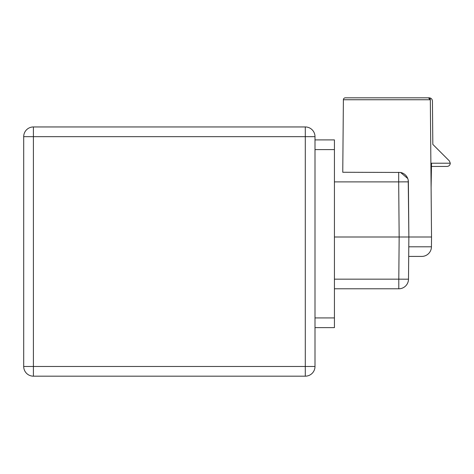 <?xml version="1.0" encoding="UTF-8"?>
<svg xmlns="http://www.w3.org/2000/svg" width="474" height="474" viewBox="0 0 474 474"><rect width="100%" height="100%" fill="white"/><g stroke="black" fill="none" stroke-linecap="round" stroke-linejoin="round"><path stroke-width="0.71" d="M408.221 180.179L408.872 237L399.161 237L398.681 181.892L405.543 181.856L408.387 181.892L408.872 237L431.53 237L430.327 99.747A1.943 1.943 0 0 0 428.389 97.822A1.943 1.943 0 0 1 430.327 99.747L428.389 97.822L345.333 97.822L429.207 97.822C431.144 98.023 432.223 99.09 432.442 101.027L432.821 144.386L449.352 160.911L450.3 163.204L431.53 163.204L431.097 187.799M423.756 97.822L349.96 97.822M450.3 163.204C450.093 165.153 449.014 166.232 447.065 166.439L431.47 166.439M431.53 163.204L430.884 163.204M345.333 97.822A1.943 1.943 0 0 0 343.389 99.747L342.761 172.263L343.389 99.747A1.943 1.943 0 0 1 345.333 97.822M408.872 237L408.499 279.162L405.655 279.198L398.794 279.162L399.161 237L334.425 237M342.761 172.263L400.566 172.453L407.759 178.538M400.566 172.453A9.711 9.711 0 0 1 408.387 181.892A9.711 9.711 0 0 0 400.566 172.453M408.499 279.162A9.711 9.711 0 0 1 398.794 288.79A9.711 9.711 0 0 0 408.499 279.162L408.784 246.794L431.441 246.794A9.711 9.711 0 0 1 421.73 256.422L408.701 256.422L421.73 256.422A9.711 9.711 0 0 0 429.977 251.836A9.711 9.711 0 0 1 421.73 256.422A9.711 9.711 0 0 0 431.441 246.794L431.53 237M408.707 256.049L408.701 256.422M334.425 279.162L398.794 279.162L398.794 288.79L334.425 288.79M315.003 139.901L334.425 139.901L334.425 327.629L315.003 327.629M315.003 136.66L315.003 366.467L305.297 366.467L305.297 136.66L33.411 136.66L33.411 366.467L305.297 366.467L305.297 376.178L33.411 376.178L33.411 366.467L23.7 366.467L23.7 136.66A9.711 9.711 0 0 1 33.411 126.949L305.297 126.949A9.711 9.711 0 0 1 315.003 136.66A9.711 9.711 0 0 0 305.297 126.949L305.297 136.66L315.003 136.66M305.297 376.178A9.711 9.711 0 0 0 315.003 366.467A9.711 9.711 0 0 1 305.297 376.178M23.7 366.467A9.711 9.711 0 0 0 33.411 376.178A9.711 9.711 0 0 1 23.7 366.467M430.327 99.747L343.389 99.747M398.681 172.281L398.681 181.892L334.425 181.892M334.425 149.606L315.003 149.606M315.003 317.918L334.425 317.918M33.411 126.949A9.711 9.711 0 0 0 23.7 136.66L33.411 136.66L33.411 126.949"/></g></svg>
